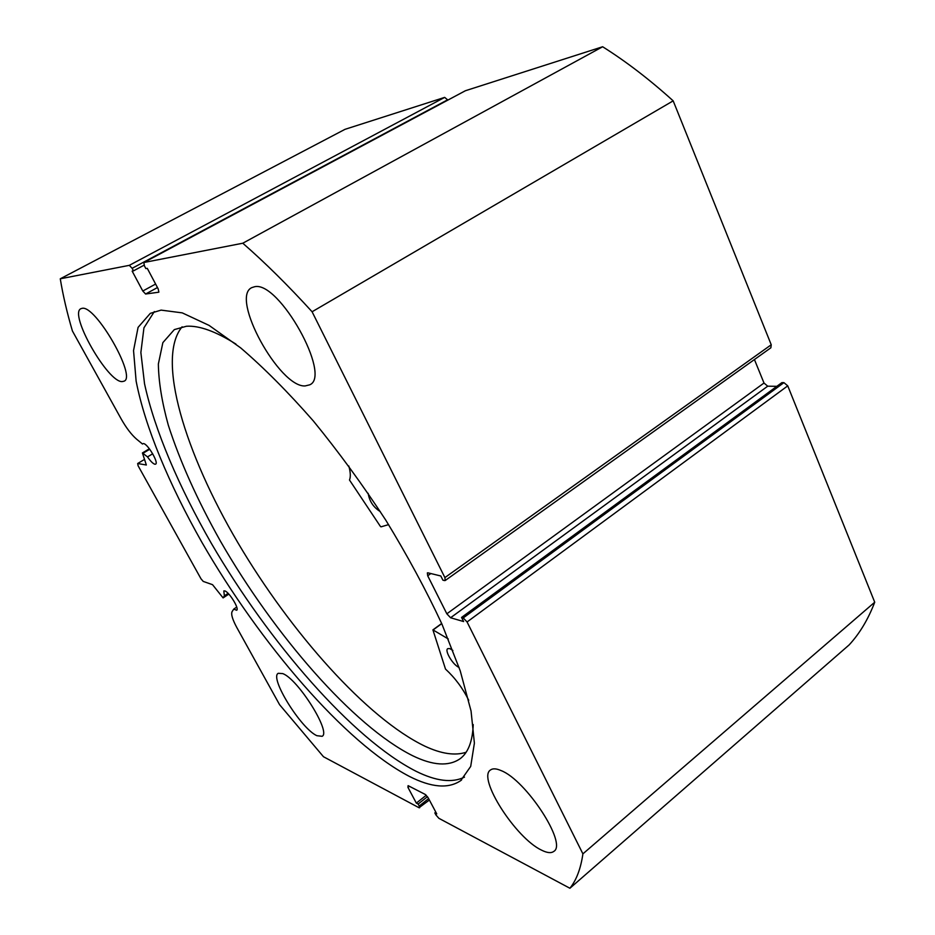 <?xml version="1.0" encoding="UTF-8"?>
<svg xmlns="http://www.w3.org/2000/svg" width="935" height="935" viewBox="0 0 935 935"><rect width="100%" height="100%" fill="white"/><g stroke="black" fill="none" stroke-linecap="round" stroke-linejoin="round"><path stroke-width="1.4" d="M143.277 443.576L143.487 443.587C147.66 443.646 159.008 462.93 155.607 464.146L154.894 464.251C153.001 463.702 150.535 461.247 147.508 456.899L142.412 452.949L146.351 464.999L137.667 463.526L138.111 465.782L200.99 578.788L203.234 581.418L212.537 584.679L223.103 597.909L228.806 594.087M429.387 800.033L419.02 807.723L323.475 756.731L279.577 704.686L236.871 627.642C232.499 619.554 230.898 614.225 232.079 611.654L233.738 609.106L236.66 610.251C239.64 609.071 229.274 592.065 224.868 590.932L223.816 590.932L224.365 595.84L223.161 597.851M228.117 593.351L224.365 595.84M154.333 311.577L143.943 327.834L140.869 352.483L144.528 383.736C154.532 430.018 178.901 486.854 211.497 543.621C269.222 642.579 352.46 738.86 415.993 771.246C436.026 781.216 452.178 783.179 464.473 777.137M161.101 310.116L150.313 313.354L138.076 327.379L133.541 350.59L136.124 381.083C144.995 426.839 169.106 484.388 201.89 542.3C260 643.315 344.98 742.893 409.366 776.401C431.351 787.586 448.473 788.988 460.733 780.608L470.702 766.419L474.396 743.15L471.053 711.009L460.219 670.792L441.904 624.019C426.161 590.23 407.426 555.554 385.676 519.989C362.675 484.809 338.552 451.792 313.33 420.937C288.12 392.162 263.927 367.829 240.751 347.949L209.066 325.392L182.255 312.874L161.101 310.116M305.102 385.945L309.649 384.846C332.135 376.174 278.969 280.57 254.577 286.741L251.714 287.653C229.987 297.646 279.401 387.593 305.102 385.945M541.552 850.149C547.115 852.942 551.194 853.374 553.777 851.411C567.697 843.943 525.938 779.895 501.008 770.557C496.263 768.488 492.768 768.289 490.513 769.972C477.13 777.803 515.571 838.04 541.552 850.149M122.275 381.585L124.028 381.188C137.036 377.144 95.393 304.494 82.035 308.351L80.948 308.679C68.465 313.646 108.039 382.976 122.275 381.585M316.86 735.693L322.108 736.301C331.481 732.467 298.02 679.044 282.744 673.597L278.244 673.305C269.233 677.548 300.883 728.552 316.86 735.693M419.593 807.793L419.207 806.04L428.616 798.595M409.343 786.277L407.94 787.375L416.332 803.095L418.144 804.053L419.207 806.04M407.94 787.375L408.104 785.645L425.296 794.469L428.218 797.847L436.75 813.906L434.845 812.901L435.92 814.934L438.854 818.3L569.906 888.25C576.428 880.115 580.764 868.65 582.902 853.854L467.068 621.974L463.234 617.93L783.927 382.637L781.905 382.614L461.551 617.451L463.234 617.93M450.576 617.754L446.848 613.804L764 383.034L767.717 386.19L450.576 617.754L463.608 621.553L461.551 617.451M430.86 573.541L427.704 575.773L446.848 613.804M427.704 575.773L427.353 572.898L427.985 572.839L440.806 575.983L442.898 580.167L444.557 580.577L445.224 580.506L444.896 577.596L312.091 311.764C288.109 285.455 265.014 262.595 242.796 243.217L143.815 262.525L144.469 265.984L145.86 268.59L147.274 268.333L158.144 288.822L158.892 292.094M157.466 287.548L145.603 294.011L158.658 292.223M145.603 294.011L142.786 291.019L155.607 284.053M132.127 268.31L129.31 265.341L444.674 97.38L447.584 99.835L132.127 268.31L133.483 270.858L132.151 271.103L142.786 291.019M129.31 265.341L60.272 278.794C62.972 295.25 67.016 312.652 72.416 330.978L121.234 419.032C126.319 427.996 131.461 434.717 136.65 439.216L142.517 444.031M444.674 97.38L345.027 129.322L60.272 278.794M465.104 90.894L143.908 262.49M444.896 577.596L771.235 344.77L673.177 100.851C649.591 79.522 626.076 61.488 602.643 46.75L465.396 90.742M771.235 344.77L770.872 347.785L445.224 580.506M764 383.034L754.428 359.531M776.845 386.319L767.717 386.19M783.927 382.637L787.749 385.851L467.068 621.974M569.906 888.25L849.144 644.905C859.651 633.544 868.183 619.321 874.728 602.21L787.749 385.851M874.728 602.21L582.902 853.854M602.643 46.75L242.796 243.217M312.091 311.764L673.177 100.851M144.539 459.389L137.667 463.526M427.482 796.667L418.144 804.053M426.278 795.241L416.332 803.095M435.803 812.141L434.845 812.901M144.083 265.189L133.483 270.858M236.73 607.084L233.738 609.106M152.697 453.779L147.508 456.899M388.598 524.629L380.977 526.849L380.3 526.265L349.491 480.017C350.777 476.908 350.543 472.222 348.802 465.981M459.062 667.38C453.23 665.393 444.242 650.503 447.748 648.656L449.758 648.574L452.879 650.456M235.924 344.08C215.658 331.352 199.167 325.415 186.451 326.257L174.342 329.587L162.865 342.631L158.366 363.995C158.623 381.749 161.93 402.167 168.312 425.215C180.081 461.598 197.414 500.178 220.309 540.944C273.99 634.491 353.185 726.133 412.697 755.749C432.87 765.566 448.648 766.583 460.02 758.799C468.178 752.78 472.584 741.373 473.227 724.578M182.103 326.806C155.794 358.584 185.223 453.475 238.039 542.99C291.065 632.773 367.093 718.524 425.028 746.247C441.378 753.867 455.076 755.877 466.109 752.266M468.727 700.28C462.802 688.3 455.065 677.91 445.504 669.086L432.917 629.874L448.297 638.967M380.323 511.62C373.451 507.343 369.395 501.253 368.168 493.329M149.717 449.256L143.09 453.218M433.139 629.921L441.729 623.645M465.244 90.812L143.815 262.525M460.733 780.608L461.609 779.907M149.366 448.788L142.412 452.949M228.818 594.099L223.103 597.909M460.02 758.799L460.838 758.156M432.917 629.874L441.671 623.493"/></g></svg>
